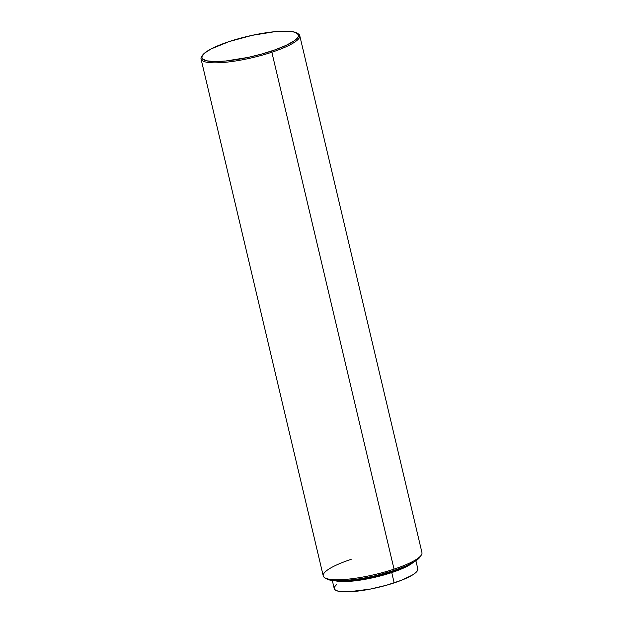 <?xml version="1.0" encoding="UTF-8"?>
<svg xmlns="http://www.w3.org/2000/svg" width="623" height="623" viewBox="0 0 623 623"><rect width="100%" height="100%" fill="white"/><g stroke="black" fill="none" stroke-linecap="round" stroke-linejoin="round"><path stroke-width="0.93" d="M324.879 577.833L326.849 578.985A49.022 10.178 -13.3 0 0 393.705 570.598L394.04 569.149A50.72 10.529 166.7 0 1 324.879 577.833A50.72 10.529 166.7 0 1 351.154 559.353M202.405 55.408L201.657 56.553A50.72 10.529 -13.3 0 0 220.76 62.658A50.72 10.529 -13.3 0 0 271.846 52.223L271.184 51.164A49.7 10.318 166.7 0 1 221.118 61.389A49.7 10.318 166.7 0 1 202.405 55.408A49.7 10.318 166.7 0 1 229.163 41.562L252.206 35.324L274.774 31.687L282.445 31.181L291.533 31.524L295.652 32.458L298.526 34.857L298.129 37.022L294.095 40.908L286.284 45.269L275.358 49.723L262.267 53.882L248.141 57.402L225.573 61.031L214.522 61.576L206.54 60.805L202.319 58.788L201.79 56.833L204.461 53.181L211.072 48.937L229.163 41.562A49.7 10.318 166.7 0 1 296.937 33.058A49.7 10.318 166.7 0 1 271.184 51.164L271.846 52.223A50.72 10.529 166.7 0 1 201.05 58.998A50.72 10.529 166.7 0 1 202.086 55.969M391.742 572.584A42.94 8.917 166.7 0 1 335.392 580.792L345.71 581.547L359.767 580.192L375.934 577.038L391.742 572.584L394.172 582.887L391.742 572.584L404.786 567.491L413.267 562.382A42.94 8.917 166.7 0 1 391.742 572.584M332.324 580.519L334.232 588.618A42.94 8.917 -13.3 0 0 394.172 582.887A42.94 8.917 -13.3 0 0 417.807 568.861L415.899 560.762M342.401 580.784A40.573 8.426 -13.3 0 0 390.738 572.358L390.566 571.603L390.738 572.358A40.573 8.426 -13.3 0 0 406.998 565.52M201.05 58.998L323.244 575.917A50.72 10.529 -13.3 0 0 394.04 569.149L271.846 52.223L394.04 569.149A50.72 10.529 -13.3 0 0 421.95 552.585L299.756 35.659A50.72 10.529 166.7 0 1 271.846 52.223A50.72 10.529 -13.3 0 0 298.121 33.751L296.937 33.058M297.475 33.416A50.72 10.529 166.7 0 1 299.756 35.659M326.725 578.907L332.184 580.504L344.792 580.659L361.698 578.557L375.661 575.683L393.705 570.598L405.308 566.26L414.124 561.884L418.064 559.135L420.276 556.65M342.004 580.761L353.506 580.418L375.801 576.571L397.357 569.983L407.637 565.147M336.529 584.631L334.598 586.804L334.247 588.68L335.509 590.168L338.328 591.211L348.14 591.85L370.171 589.117L386.47 585.238L401.181 580.371L412.06 575.255L415.51 572.849L417.449 570.668L417.792 568.799M421.343 555.023A50.72 10.529 166.7 0 1 394.04 569.149L393.705 570.598A49.022 10.178 -13.3 0 0 420.097 556.946L421.343 555.023"/></g></svg>
